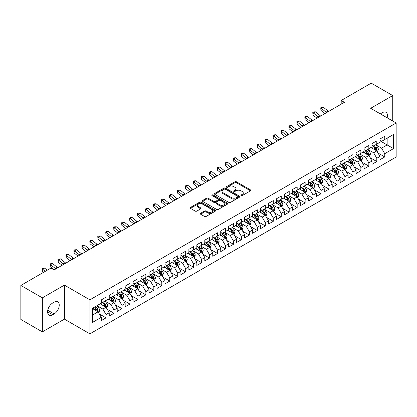 <?xml version="1.0" encoding="UTF-8"?>
<svg xmlns="http://www.w3.org/2000/svg" width="417" height="417" viewBox="0 0 417 417"><rect width="100%" height="100%" fill="white"/><g stroke="black" fill="none" stroke-linecap="round" stroke-linejoin="round"><path stroke-width="0.63" d="M241.13 195.615A0.771 0.448 0 0 0 242.225 195.615L250.528 190.824A1.105 0.636 0 0 0 250.852 190.371A1.105 0.636 0 0 0 250.528 189.917L236.46 181.796A1.105 0.636 0 0 0 234.896 181.796L226.593 186.592A0.771 0.448 0 0 0 226.368 186.91A0.771 0.448 0 0 0 226.593 187.223A0.771 0.448 0 0 0 227.687 187.223L228.761 186.602A3.539 2.043 0 0 1 233.765 186.602L234.938 187.28A3.539 2.043 0 0 1 235.975 188.724A3.539 2.043 0 0 1 234.938 190.168L233.864 190.788A0.771 0.448 0 0 0 233.635 191.106A0.771 0.448 0 0 0 233.864 191.419A0.771 0.448 0 0 0 234.959 191.419L236.032 190.798A3.539 2.043 0 0 1 241.031 190.798L242.204 191.476A3.539 2.043 0 0 1 243.241 192.92A3.539 2.043 0 0 1 242.204 194.364L241.13 194.984A0.771 0.448 0 0 0 240.906 195.302A0.771 0.448 0 0 0 241.13 195.615L241.13 194.984M200.582 213.296A1.105 0.636 0 0 0 200.259 213.749A1.105 0.636 0 0 0 200.582 214.197L204.533 216.475A1.105 0.636 0 0 0 206.097 216.475L215.318 211.153A1.105 0.636 0 0 0 215.641 210.7A1.105 0.636 0 0 0 215.318 210.251L201.249 202.125A1.105 0.636 0 0 0 199.686 202.125L190.46 207.452A1.105 0.636 0 0 0 190.136 207.901A1.105 0.636 0 0 0 190.46 208.354L195.229 211.106A1.105 0.636 0 0 0 196.793 211.106L200.739 208.828A1.105 0.636 0 0 0 201.062 208.375A1.105 0.636 0 0 0 200.739 207.927L198.377 206.561A2.955 1.71 0 0 1 197.512 205.352A2.955 1.71 0 0 1 199.336 203.777A2.955 1.71 0 0 1 202.558 204.148L211.82 209.496A2.955 1.71 0 0 1 212.686 210.7A2.955 1.71 0 0 1 210.861 212.279A2.955 1.71 0 0 1 207.64 211.909L206.097 211.018A1.105 0.636 0 0 0 204.533 211.018L200.582 213.296L200.582 214.197M42.352 297.853L42.352 331.875L64.406 319.135L64.406 285.119L42.352 297.853L20.85 285.437L50.869 268.105L54.054 269.945L344.39 102.321L341.205 100.481L341.205 104.161M64.406 285.119L89.89 299.828L396.15 123.01L396.15 157.032L89.89 333.85L89.89 299.828M392.725 121.034L392.725 95.566L370.666 108.3L396.15 123.01M392.725 95.566L371.224 83.15L341.205 100.481M228.839 202.443A1.105 0.636 0 0 0 230.403 202.443L239.629 197.116A1.105 0.636 0 0 0 239.952 196.668A1.105 0.636 0 0 0 239.629 196.214L225.555 188.093A1.105 0.636 0 0 0 223.992 188.093L214.771 193.415A1.105 0.636 0 0 0 214.447 193.869A1.105 0.636 0 0 0 214.771 194.322L228.839 202.443M212.383 195.787A0.771 0.448 0 0 1 213.17 195.896L213.17 194.974L227.473 203.23A1.105 0.636 0 0 1 227.797 203.684A1.105 0.636 0 0 1 227.473 204.137L218.247 209.459A1.105 0.636 0 0 1 216.684 209.459L202.615 201.338L202.615 200.436A1.105 0.636 0 0 0 202.292 200.885A1.105 0.636 0 0 0 202.615 201.338M202.615 200.436L206.566 198.153A1.105 0.636 0 0 1 208.125 198.153L213.832 201.447A1.105 0.636 0 0 0 215.396 201.447L218.013 199.936A1.105 0.636 0 0 0 218.336 199.488A1.105 0.636 0 0 0 218.013 199.034L212.076 195.604A0.771 0.448 0 0 1 211.846 195.292A0.771 0.448 0 0 1 212.326 194.88A0.771 0.448 0 0 1 213.17 194.974M379.986 140.805L387.153 144.939L387.153 138.136L393.523 134.456L384.761 139.518L384.761 136.25L379.986 139.007L379.986 142.275L376.801 144.115L376.801 140.847L372.021 143.604L372.021 146.873L368.837 148.713L368.837 145.444L364.057 148.202L364.057 151.47L360.872 153.31L360.872 150.042L356.097 152.804L356.097 156.067L352.912 157.907L352.912 154.639L348.132 157.402L348.132 160.665L344.948 162.505L344.948 159.237L340.168 161.999L340.168 165.262L336.983 167.102L336.983 163.834L332.208 166.597L332.208 169.86L329.023 171.7L329.023 168.432L324.244 171.194L324.244 174.457L321.059 176.297L321.059 173.029L316.279 175.792L316.279 179.055L313.094 180.895L313.094 177.626L308.319 180.389L308.319 183.652L305.135 185.492L305.135 182.224L300.355 184.986L300.355 188.249L297.17 190.089L297.17 186.821L292.39 189.584L292.39 192.847L289.205 194.687L289.205 191.419L284.43 194.181L284.43 197.444L281.24 199.284L281.24 196.016L276.466 198.779L276.466 202.042L273.281 203.882L273.281 200.613L268.501 203.376L268.501 206.639L265.316 208.479L265.316 205.211L260.536 207.974L260.536 211.237L257.352 213.077L257.352 209.808L252.577 212.571L252.577 215.834L249.392 217.674L249.392 214.406L244.612 217.168L244.612 220.431L241.427 222.271L241.427 219.003L236.648 221.766L236.648 225.029L233.463 226.869L233.463 223.601L228.688 226.363L228.688 229.626L225.503 231.466L225.503 228.198L220.723 230.961L220.723 234.224L217.538 236.064L217.538 232.795L212.759 235.558L212.759 238.821L209.574 240.661L209.574 237.393L204.799 240.156L204.799 243.419L201.614 245.259L201.614 241.99L196.834 244.753L196.834 248.016L193.65 249.856L193.65 246.588L188.87 249.35L188.87 252.613L185.685 254.453L185.685 251.185L180.91 253.948L180.91 257.211L177.72 259.051L177.72 255.783L172.946 258.545L172.946 261.808L169.761 263.648L169.761 260.38L164.981 263.143L164.981 266.406L161.796 268.246L161.796 264.977L157.016 267.74L157.016 271.003L153.831 272.843L153.831 269.575L149.057 272.337L149.057 275.601L145.872 277.441L145.872 274.172L141.092 276.935L141.092 280.198L137.907 282.038L137.907 278.77L133.127 281.532L133.127 284.795L129.942 286.635L129.942 283.367L125.168 286.13L125.168 289.393L121.983 291.233L121.983 287.965L117.203 290.727L117.203 293.99L114.018 295.83L114.018 292.562L109.238 295.325L109.238 298.588L106.054 300.428L106.054 297.159L101.279 299.922L101.279 303.185L92.517 308.241L92.517 322.404L101.279 317.342L98.094 311.827L92.517 308.611M393.523 134.456L393.523 148.619L384.761 153.675L381.576 148.16L375.806 144.824M378.037 153.055L384.761 156.938L384.761 153.675M384.761 156.938L379.986 159.701L379.986 156.432L376.801 158.272L373.616 152.758L367.841 149.422M370.072 157.652L376.801 161.535L376.801 158.272M376.801 161.535L372.021 164.298L372.021 161.03L368.837 162.87L365.652 157.355L359.876 154.019M362.107 162.249L368.837 166.133L368.837 162.87M368.837 166.133L364.057 168.895L364.057 165.627L360.872 167.467L357.687 161.952L351.917 158.616M354.142 166.847L360.872 170.73L360.872 167.467M360.872 170.73L356.097 173.493L356.097 170.225L352.912 172.065L349.727 166.55L343.952 163.214M346.183 171.444L352.912 175.328L352.912 172.065M352.912 175.328L348.132 178.09L348.132 174.822L344.948 176.662L341.763 171.147L335.987 167.811M338.218 176.042L344.948 179.925L344.948 176.662M344.948 179.925L340.168 182.688L340.168 179.419L336.983 181.259L333.798 175.745L328.028 172.409M330.254 180.639L336.983 184.523L336.983 181.259M336.983 184.523L332.208 187.285L332.208 184.017L329.023 185.857L325.839 180.342L320.063 177.006M322.294 185.237L329.023 189.12L329.023 185.857M329.023 189.12L324.244 191.883L324.244 188.614L321.059 190.454L317.874 184.94L312.098 181.603M314.329 189.834L321.059 193.717L321.059 190.454M321.059 193.717L316.279 196.48L316.279 193.212L313.094 195.052L309.909 189.537L304.139 186.201M306.365 194.431L313.094 198.315L313.094 195.052M313.094 198.315L308.319 201.077L308.319 197.809L305.135 199.649L301.944 194.134L296.174 190.798M298.405 199.029L305.135 202.912L305.135 199.649M305.135 202.912L300.355 205.675L300.355 202.407L297.17 204.247L293.985 198.732L288.21 195.396M290.441 203.626L297.17 207.51L297.17 204.247M297.17 207.51L292.39 210.272L292.39 207.004L289.205 208.844L286.02 203.329L280.245 199.993M282.476 208.224L289.205 212.107L289.205 208.844M289.205 212.107L284.43 214.87L284.43 211.601L281.24 213.441L278.056 207.927L272.285 204.591M274.516 212.821L281.24 216.704L281.24 213.441M281.24 216.704L276.466 219.467L276.466 216.199L273.281 218.039L270.096 212.524L264.321 209.188M266.552 217.419L273.281 221.302L273.281 218.039M273.281 221.302L268.501 224.065L268.501 220.796L265.316 222.636L262.131 217.121L256.356 213.785M258.587 222.016L265.316 225.899L265.316 222.636M265.316 225.899L260.536 228.662L260.536 225.394L257.352 227.234L254.167 221.719L248.396 218.383M250.622 226.613L257.352 230.497L257.352 227.234M257.352 230.497L252.577 233.259L252.577 229.991L249.392 231.831L246.207 226.316L240.432 222.98M242.663 231.211L249.392 235.094L249.392 231.831M249.392 235.094L244.612 237.857L244.612 234.589L241.427 236.429L238.243 230.914L232.467 227.578M234.698 235.808L241.427 239.692L241.427 236.429M241.427 239.692L236.648 242.454L236.648 239.186L233.463 241.026L230.278 235.511L224.508 232.175M226.733 240.406L233.463 244.289L233.463 241.026M233.463 244.289L228.688 247.052L228.688 243.783L225.503 245.623L222.318 240.109L216.543 236.773M218.774 245.003L225.503 248.886L225.503 245.623M225.503 248.886L220.723 251.649L220.723 248.381L217.538 250.221L214.354 244.706L208.578 241.37M210.809 249.601L217.538 253.484L217.538 250.221M217.538 253.484L212.759 256.247L212.759 252.978L209.574 254.818L206.389 249.303L200.619 245.967M202.844 254.198L209.574 258.081L209.574 254.818M209.574 258.081L204.799 260.844L204.799 257.576L201.614 259.416L198.424 253.901L192.654 250.565M194.885 258.795L201.614 262.679L201.614 259.416M201.614 262.679L196.834 265.441L196.834 262.173L193.65 264.013L190.465 258.498L184.689 255.162M186.92 263.393L193.65 267.276L193.65 264.013M193.65 267.276L188.87 270.039L188.87 266.771L185.685 268.611L182.5 263.096L176.725 259.76M178.956 267.99L185.685 271.874L185.685 268.611M185.685 271.874L180.91 274.636L180.91 271.368L177.72 273.208L174.535 267.693L168.765 264.357M170.996 272.588L177.72 276.471L177.72 273.208M177.72 276.471L172.946 279.234L172.946 275.965L169.761 277.805L166.576 272.291L160.8 268.955M163.031 277.185L169.761 281.068L169.761 277.805M169.761 281.068L164.981 283.831L164.981 280.563L161.796 282.403L158.611 276.888L152.836 273.552M155.067 281.783L161.796 285.666L161.796 282.403M161.796 285.666L157.016 288.428L157.016 285.16L153.831 287L150.646 281.485L144.876 278.149M147.107 286.38L153.831 290.263L153.831 287M153.831 290.263L149.057 293.026L149.057 289.758L145.872 291.598L142.687 286.083L136.912 282.747M139.142 290.977L145.872 294.861L145.872 291.598M145.872 294.861L141.092 297.623L141.092 294.355L137.907 296.195L134.722 290.68L128.947 287.344M131.178 295.575L137.907 299.458L137.907 296.195M137.907 299.458L133.127 302.221L133.127 298.953L129.942 300.793L126.758 295.278L120.987 291.942M123.213 300.172L129.942 304.056L129.942 300.793M129.942 304.056L125.168 306.818L125.168 303.55L121.983 305.39L118.798 299.875L113.023 296.539M115.254 304.77L121.983 308.653L121.983 305.39M121.983 308.653L117.203 311.416L117.203 308.147L114.018 309.987L110.833 304.473L105.058 301.137M107.289 309.367L114.018 313.25L114.018 309.987M114.018 313.25L109.238 316.013L109.238 312.745L106.054 314.585L102.869 309.07L97.098 305.734M99.324 313.965L106.054 317.848L106.054 314.585M106.054 317.848L101.279 320.61L101.279 317.342M101.279 301.345L102.869 302.262L106.054 300.428M92.517 315.043L98.094 311.827M109.238 296.748L110.833 297.665L114.018 295.83M102.869 309.07L106.054 307.23L100.163 303.826M109.238 312.745L106.054 307.23M117.203 292.15L118.798 293.068L121.983 291.233M110.833 304.473L114.018 302.633L108.123 299.229M117.203 308.147L114.018 302.633M125.168 287.553L126.758 288.47L129.942 286.635M118.798 299.875L121.983 298.035L116.088 294.631M125.168 303.55L121.983 298.035M133.127 282.955L134.722 283.873L137.907 282.038M126.758 295.278L129.942 293.438L124.052 290.034M133.127 298.953L129.942 293.438M141.092 278.358L142.687 279.275L145.872 277.441M134.722 290.68L137.907 288.84L132.017 285.437M141.092 294.355L137.907 288.84M149.057 273.761L150.646 274.678L153.831 272.843M142.687 286.083L145.872 284.243L139.976 280.839M149.057 289.758L145.872 284.243M157.016 269.163L158.611 270.08L161.796 268.246M150.646 281.485L153.831 279.645L147.941 276.242M157.016 285.16L153.831 279.645M164.981 264.566L166.576 265.483L169.761 263.648M158.611 276.888L161.796 275.048L155.906 271.644M164.981 280.563L161.796 275.048M172.946 259.968L174.535 260.886L177.72 259.051M166.576 272.291L169.761 270.451L163.865 267.047M172.946 275.965L169.761 270.451M180.91 255.371L182.5 256.288L185.685 254.453M174.535 267.693L177.72 265.853L171.83 262.449M180.91 271.368L177.72 265.853M188.87 250.773L190.465 251.691L193.65 249.856M182.5 263.096L185.685 261.256L179.795 257.852M188.87 266.771L185.685 261.256M196.834 246.176L198.424 247.093L201.614 245.259M190.465 258.498L193.65 256.658L187.754 253.255M196.834 262.173L193.65 256.658M204.799 241.579L206.389 242.496L209.574 240.661M198.424 253.901L201.614 252.061L195.719 248.657M204.799 257.576L201.614 252.061M212.759 236.981L214.354 237.898L217.538 236.064M206.389 249.303L209.574 247.463L203.684 244.06M212.759 252.978L209.574 247.463M220.723 232.384L222.318 233.301L225.503 231.466M214.354 244.706L217.538 242.866L211.643 239.462M220.723 248.381L217.538 242.866M228.688 227.786L230.278 228.704L233.463 226.869M222.318 240.109L225.503 238.269L219.608 234.865M228.688 243.783L225.503 238.269M236.648 223.189L238.243 224.106L241.427 222.271M230.278 235.511L233.463 233.671L227.573 230.267M236.648 239.186L233.463 233.671M244.612 218.591L246.207 219.509L249.392 217.674M238.243 230.914L241.427 229.074L235.532 225.67M244.612 234.589L241.427 229.074M252.577 213.994L254.167 214.911L257.352 213.077M246.207 226.316L249.392 224.476L243.497 221.073M252.577 229.991L249.392 224.476M260.536 209.397L262.131 210.314L265.316 208.479M254.167 221.719L257.352 219.879L251.461 216.475M260.536 225.394L257.352 219.879M268.501 204.799L270.096 205.717L273.281 203.882M262.131 217.121L265.316 215.281L259.426 211.878M268.501 220.796L265.316 215.281M276.466 200.202L278.056 201.119L281.24 199.284M270.096 212.524L273.281 210.684L267.386 207.28M276.466 216.199L273.281 210.684M284.43 195.604L286.02 196.522L289.205 194.687M278.056 207.927L281.24 206.087L275.35 202.683M284.43 211.601L281.24 206.087M292.39 191.007L293.985 191.924L297.17 190.089M286.02 203.329L289.205 201.489L283.315 198.085M292.39 207.004L289.205 201.489M300.355 186.409L301.944 187.327L305.135 185.492M293.985 198.732L297.17 196.892L291.274 193.488M300.355 202.407L297.17 196.892M308.319 181.812L309.909 182.729L313.094 180.895M301.944 194.134L305.135 192.294L299.239 188.891M308.319 197.809L305.135 192.294M316.279 177.215L317.874 178.132L321.059 176.297M309.909 189.537L313.094 187.697L307.204 184.293M316.279 193.212L313.094 187.697M324.244 172.617L325.839 173.535L329.023 171.7M317.874 184.94L321.059 183.099L315.163 179.696M324.244 188.614L321.059 183.099M332.208 168.02L333.798 168.937L336.983 167.102M325.839 180.342L329.023 178.502L323.128 175.098M332.208 184.017L329.023 178.502M340.168 163.422L341.763 164.34L344.948 162.505M333.798 175.745L336.983 173.905L331.093 170.501M340.168 179.419L336.983 173.905M348.132 158.825L349.727 159.742L352.912 157.907M341.763 171.147L344.948 169.307L339.052 165.903M348.132 174.822L344.948 169.307M356.097 154.227L357.687 155.145L360.872 153.31M349.727 166.55L352.912 164.71L347.017 161.306M356.097 170.225L352.912 164.71M364.057 149.63L365.652 150.547L368.837 148.713M357.687 161.952L360.872 160.112L354.982 156.709M364.057 165.627L360.872 160.112M372.021 145.033L373.616 145.95L376.801 144.115M365.652 157.355L368.837 155.515L362.946 152.111M372.021 161.03L368.837 155.515M379.986 140.435L381.576 141.353L384.761 139.518M373.616 152.758L376.801 150.918L370.906 147.514M379.986 156.432L376.801 150.918M20.85 285.437L20.85 319.458L42.352 331.875M64.406 319.135L89.89 333.85M381.576 148.16L387.153 144.939L393.523 148.619M387.158 117.818A7.209 4.16 120 0 0 385.975 112.309A7.209 4.16 120 0 0 382.373 112.668L380.94 113.492A7.209 4.16 120 0 0 380.34 113.883M52.704 303.003A7.209 4.16 120 0 0 47.991 309.351A7.209 4.16 120 0 0 49.097 315.127A7.209 4.16 120 0 0 52.704 314.772L54.137 313.944A7.209 4.16 120 0 0 58.844 307.59A7.209 4.16 120 0 0 57.739 301.814A7.209 4.16 120 0 0 54.137 302.174L52.704 303.003M241.443 195.724L242.204 195.286A3.539 2.043 0 0 0 243.241 193.842L243.241 192.92M235.975 188.724L235.975 189.641A3.539 2.043 0 0 1 234.938 191.09L234.172 191.528M250.518 190.83L236.46 182.719A1.105 0.636 0 0 0 234.896 182.719L226.9 187.332M239.613 197.126L225.555 189.01A1.105 0.636 0 0 0 223.992 189.01L214.786 194.327L214.771 193.415M237.674 196.98A0.771 0.448 0 0 0 237.898 196.668A0.771 0.448 0 0 0 237.674 196.35L225.321 189.219A0.771 0.448 0 0 0 224.226 189.219L223.095 189.876A3.539 2.043 0 0 0 222.058 191.32A3.539 2.043 0 0 0 223.095 192.763L231.539 197.637A3.539 2.043 0 0 0 236.538 197.637L237.674 196.98L237.674 197.903A0.771 0.448 0 0 0 237.898 197.585L237.898 196.668M222.058 191.32L222.058 192.237A3.539 2.043 0 0 0 223.095 193.681L223.095 192.763M237.674 197.903L236.538 198.555A3.539 2.043 0 0 1 231.539 198.555L223.095 193.681M202.631 201.343L206.566 199.076L206.566 198.153M218.336 199.488L218.336 200.405A1.105 0.636 0 0 1 218.013 200.858L215.396 202.37A1.105 0.636 0 0 1 213.832 202.37L208.125 199.076A1.105 0.636 0 0 0 206.566 199.076M213.17 195.896L227.458 204.142M219.754 204.867A2.955 1.71 0 0 0 222.975 205.237A2.955 1.71 0 0 0 224.799 203.663A2.955 1.71 0 0 0 223.934 202.453L220.671 200.572A1.105 0.636 0 0 0 219.107 200.572L216.491 202.083A1.105 0.636 0 0 0 216.168 202.532A1.105 0.636 0 0 0 216.491 202.985L219.754 204.867L219.754 205.79A2.955 1.71 0 0 0 222.975 206.16A2.955 1.71 0 0 0 224.799 204.58L224.799 203.663M216.168 202.532L216.168 203.454A1.105 0.636 0 0 0 216.491 203.903L216.491 202.985M219.754 205.79L216.491 203.903M212.686 210.7L212.686 211.622A2.955 1.71 0 0 1 210.861 213.196A2.955 1.71 0 0 1 207.64 212.826L206.097 211.935A1.105 0.636 0 0 0 204.533 211.935L200.598 214.208M197.512 205.352L197.512 206.274A2.955 1.71 0 0 0 198.377 207.478L198.377 206.561M200.739 207.927L200.739 208.828L198.377 207.478M215.302 211.158L201.249 203.048A1.105 0.636 0 0 0 199.686 203.048L190.475 208.364M377.39 151.939L378.375 149.531A2.987 1.725 -120 0 0 377.421 146.987L375.733 144.73M373.038 148.744L371.75 147.029M376.238 150.594L376.765 149.656A2.987 1.725 -120 0 0 375.91 147.863L374.221 145.601M373.251 145.742L375.342 148.53A1.522 0.876 60 0 1 375.618 148.994L376.765 149.656M372.73 145.439L374.956 148.41A2.987 1.725 60 0 1 375.811 150.209L375.868 150.381M326.636 112.574A5.63 3.253 60 0 1 326.058 112.157L321.283 108.331L320.902 110.369L324.9 113.575M328.627 111.422A5.63 3.253 60 0 1 328.049 111.011L323.274 107.185L321.283 108.331L320.751 107.784L321.543 107.325L323.274 107.185M320.902 110.369L320.751 107.784M369.426 156.537L370.411 154.128A2.987 1.725 -120 0 0 369.462 151.585L367.768 149.328M365.073 153.341L363.786 151.626M368.274 155.192L368.8 154.254A2.987 1.725 -120 0 0 367.945 152.46L366.256 150.198M365.292 150.339L367.382 153.128A1.522 0.876 60 0 1 367.658 153.592L368.8 154.254M364.766 150.037L366.991 153.008A2.987 1.725 60 0 1 367.846 154.806L367.909 154.978M361.461 161.134L362.451 158.726A2.987 1.725 -120 0 0 361.497 156.182L359.808 153.925M357.108 157.939L355.826 156.224M360.309 159.789L360.841 158.851A2.987 1.725 -120 0 0 359.986 157.058L358.292 154.796M357.327 154.936L359.418 157.725A1.522 0.876 60 0 1 359.694 158.189L360.841 158.851M356.801 154.634L359.027 157.605A2.987 1.725 60 0 1 359.881 159.403L359.944 159.575M318.671 117.172A5.63 3.253 60 0 1 318.093 116.755L313.318 112.929L312.943 114.967L316.936 118.173M320.663 116.02A5.63 3.253 60 0 1 320.084 115.608L315.309 111.782L313.318 112.929L312.786 112.381L313.584 111.923L315.309 111.782M312.943 114.967L312.786 112.381M310.712 121.769A5.63 3.253 60 0 1 310.133 121.352L305.359 117.526L304.978 119.564L308.976 122.77M312.703 120.617A5.63 3.253 60 0 1 312.124 120.205L307.345 116.379L305.359 117.526L304.822 116.979L305.619 116.52L307.345 116.379M304.978 119.564L304.822 116.979M353.501 165.731L354.486 163.323A2.987 1.725 -120 0 0 353.533 160.78L351.844 158.523M349.149 162.536L347.861 160.821M352.349 164.387L352.876 163.448A2.987 1.725 -120 0 0 352.021 161.655L350.332 159.393M349.363 159.534L351.453 162.322A1.522 0.876 60 0 1 351.729 162.786L352.876 163.448M348.841 159.231L351.067 162.203A2.987 1.725 60 0 1 351.922 164.001L351.979 164.173M345.537 170.329L346.522 167.921A2.987 1.725 -120 0 0 345.573 165.377L343.879 163.12M341.184 167.134L339.897 165.419M344.385 168.984L344.911 168.046A2.987 1.725 -120 0 0 344.056 166.253L342.367 163.99M341.403 164.131L343.488 166.92A1.522 0.876 60 0 1 343.764 167.384L344.911 168.046M340.877 163.829L343.102 166.8A2.987 1.725 60 0 1 343.957 168.598L344.02 168.77M302.747 126.367A5.63 3.253 60 0 1 302.169 125.95L297.394 122.124L297.013 124.162L301.011 127.367M304.738 125.215A5.63 3.253 60 0 1 304.16 124.803L299.385 120.977L297.394 122.124L296.862 121.576L297.655 121.118L299.385 120.977M297.013 124.162L296.862 121.576M294.783 130.964A5.63 3.253 60 0 1 294.204 130.547L289.429 126.721L289.054 128.759L293.047 131.965M296.774 129.812A5.63 3.253 60 0 1 296.195 129.4L291.42 125.574L289.429 126.721L288.898 126.174L289.695 125.715L291.42 125.574M289.054 128.759L288.898 126.174M337.572 174.926L338.562 172.518A2.987 1.725 -120 0 0 337.608 169.974L335.914 167.717M333.219 171.731L331.937 170.016M336.42 173.581L336.952 172.643A2.987 1.725 -120 0 0 336.097 170.85L334.403 168.588M333.438 168.729L335.529 171.517A1.522 0.876 60 0 1 335.805 171.981L336.952 172.643M332.912 168.426L335.138 171.397A2.987 1.725 60 0 1 335.993 173.196L336.055 173.368M286.823 135.561A5.63 3.253 60 0 1 286.244 135.144L281.465 131.319L281.089 133.357L285.087 136.562M288.809 134.41A5.63 3.253 60 0 1 288.236 133.998L283.456 130.172L281.465 131.319L280.933 130.771L281.73 130.312L283.456 130.172M281.089 133.357L280.933 130.771M329.612 179.524L330.598 177.116A2.987 1.725 -120 0 0 329.644 174.572L327.955 172.315M325.26 176.328L323.973 174.614M328.46 178.179L328.987 177.241A2.987 1.725 -120 0 0 328.132 175.448L326.438 173.185M325.474 173.326L327.564 176.115A1.522 0.876 60 0 1 327.84 176.579L328.987 177.241M324.952 173.024L327.178 175.995A2.987 1.725 60 0 1 328.033 177.793L328.09 177.965M278.858 140.159A5.63 3.253 60 0 1 278.28 139.742L273.505 135.916L273.125 137.954L277.123 141.16M280.849 139.007A5.63 3.253 60 0 1 280.271 138.595L275.496 134.769L273.505 135.916L272.973 135.369L273.766 134.91L275.496 134.769M273.125 137.954L272.973 135.369M321.648 184.121L322.633 181.713A2.987 1.725 -120 0 0 321.684 179.169L319.99 176.912M317.295 180.926L316.008 179.211M320.496 182.776L321.022 181.838A2.987 1.725 -120 0 0 320.167 180.045L318.479 177.783M317.514 177.923L319.599 180.712A1.522 0.876 60 0 1 319.875 181.176L321.022 181.838M316.988 177.621L319.214 180.592A2.987 1.725 60 0 1 320.068 182.391L320.126 182.563M313.683 188.719L314.673 186.31A2.987 1.725 -120 0 0 313.72 183.767L312.025 181.51M309.331 185.523L308.048 183.808M312.531 187.374L313.063 186.435A2.987 1.725 -120 0 0 312.208 184.642L310.514 182.38M309.55 182.521L311.64 185.31A1.522 0.876 60 0 1 311.916 185.773L313.063 186.435M309.023 182.219L311.249 185.19A2.987 1.725 60 0 1 312.104 186.988L312.166 187.16M305.724 193.316L306.709 190.908A2.987 1.725 -120 0 0 305.755 188.364L304.066 186.107M301.371 190.121L300.084 188.406M304.572 191.971L305.098 191.033A2.987 1.725 -120 0 0 304.243 189.24L302.549 186.978M301.585 187.118L303.675 189.907A1.522 0.876 60 0 1 303.951 190.371L305.098 191.033M301.058 186.816L303.289 189.787A2.987 1.725 60 0 1 304.144 191.585L304.202 191.757M297.759 197.913L298.744 195.505A2.987 1.725 -120 0 0 297.795 192.962L296.101 190.705M293.406 194.718L292.119 193.003M296.607 196.569L297.133 195.63A2.987 1.725 -120 0 0 296.279 193.837L294.59 191.575M293.625 191.716L295.71 194.504A1.522 0.876 60 0 1 295.987 194.968L297.133 195.63M293.099 191.413L295.325 194.385A2.987 1.725 60 0 1 296.179 196.183L296.237 196.355M289.794 202.511L290.785 200.103A2.987 1.725 -120 0 0 289.831 197.559L288.137 195.302M285.442 199.316L284.154 197.601M288.642 201.166L289.169 200.228A2.987 1.725 -120 0 0 288.319 198.435L286.625 196.172M285.661 196.313L287.751 199.102A1.522 0.876 60 0 1 288.027 199.566L289.169 200.228M285.134 196.011L287.36 198.982A2.987 1.725 60 0 1 288.215 200.78L288.277 200.952M281.829 207.108L282.82 204.7A2.987 1.725 -120 0 0 281.866 202.156L280.177 199.899M277.477 203.913L276.195 202.198M280.683 205.763L281.209 204.825A2.987 1.725 -120 0 0 280.354 203.032L278.66 200.77M277.696 200.911L279.786 203.699A1.522 0.876 60 0 1 280.062 204.163L281.209 204.825M277.169 200.608L279.4 203.579A2.987 1.725 60 0 1 280.25 205.378L280.313 205.55M273.87 211.706L274.855 209.298A2.987 1.725 -120 0 0 273.901 206.754L272.212 204.497M269.518 208.51L268.23 206.796M272.718 210.361L273.244 209.423A2.987 1.725 -120 0 0 272.39 207.63L270.701 205.367M269.731 205.508L271.821 208.297A1.522 0.876 60 0 1 272.098 208.761L273.244 209.423M269.21 205.206L271.436 208.177A2.987 1.725 60 0 1 272.291 209.975L272.348 210.147M265.905 216.303L266.89 213.895A2.987 1.725 -120 0 0 265.942 211.351L264.248 209.094M261.553 213.108L260.265 211.393M264.753 214.958L265.28 214.02A2.987 1.725 -120 0 0 264.43 212.227L262.736 209.965M261.772 210.105L263.862 212.894A1.522 0.876 60 0 1 264.138 213.358L265.28 214.02M261.245 209.803L263.471 212.774A2.987 1.725 60 0 1 264.326 214.573L264.388 214.745M257.941 220.901L258.931 218.492A2.987 1.725 -120 0 0 257.977 215.949L256.288 213.692M253.588 217.705L252.306 215.99M256.789 219.556L257.32 218.617A2.987 1.725 -120 0 0 256.465 216.824L254.771 214.562M253.807 214.703L255.897 217.492A1.522 0.876 60 0 1 256.174 217.955L257.32 218.617M253.281 214.401L255.512 217.372A2.987 1.725 60 0 1 256.361 219.17L256.424 219.342M270.894 144.756A5.63 3.253 60 0 1 270.315 144.339L265.54 140.513L265.16 142.551L269.158 145.757M272.885 143.604A5.63 3.253 60 0 1 272.306 143.193L267.532 139.367L265.54 140.513L265.009 139.966L265.806 139.507L267.532 139.367M265.16 142.551L265.009 139.966M262.934 149.354A5.63 3.253 60 0 1 262.356 148.937L257.576 145.111L257.2 147.149L261.198 150.355M264.92 148.202A5.63 3.253 60 0 1 264.347 147.79L259.567 143.964L257.576 145.111L257.044 144.563L257.842 144.105L259.567 143.964M257.2 147.149L257.044 144.563M254.969 153.951A5.63 3.253 60 0 1 254.391 153.534L249.616 149.708L249.236 151.746L253.234 154.952M256.961 152.799A5.63 3.253 60 0 1 256.382 152.387L251.607 148.561L249.616 149.708L249.085 149.161L249.877 148.702L251.607 148.561M249.236 151.746L249.085 149.161M247.005 158.549A5.63 3.253 60 0 1 246.426 158.132L241.651 154.306L241.271 156.344L245.269 159.549M248.996 157.397A5.63 3.253 60 0 1 248.417 156.985L243.643 153.159L241.651 154.306L241.12 153.758L241.917 153.3L243.643 153.159M241.271 156.344L241.12 153.758M239.04 163.146A5.63 3.253 60 0 1 238.467 162.729L233.687 158.903L233.311 160.941L237.309 164.147M241.031 161.994A5.63 3.253 60 0 1 240.458 161.582L235.678 157.756L233.687 158.903L233.155 158.356L233.953 157.897L235.678 157.756M233.311 160.941L233.155 158.356M231.081 167.743A5.63 3.253 60 0 1 230.502 167.326L225.727 163.5L225.347 165.544L229.345 168.744M233.072 166.591A5.63 3.253 60 0 1 232.493 166.18L227.718 162.354L225.727 163.5L225.19 162.953L225.988 162.494L227.718 162.354M225.347 165.544L225.19 162.953M223.116 172.341A5.63 3.253 60 0 1 222.537 171.924L217.763 168.098L217.382 170.141L221.38 173.342M225.107 171.189A5.63 3.253 60 0 1 224.528 170.777L219.754 166.951L217.763 168.098L217.231 167.551L218.028 167.092L219.754 166.951M217.382 170.141L217.231 167.551M215.151 176.938A5.63 3.253 60 0 1 214.578 176.521L209.798 172.695L209.423 174.739L213.421 177.939M217.142 175.786A5.63 3.253 60 0 1 216.564 175.375L211.789 171.549L209.798 172.695L209.266 172.148L210.064 171.689L211.789 171.549M209.423 174.739L209.266 172.148M207.192 181.536A5.63 3.253 60 0 1 206.613 181.119L201.838 177.293L201.458 179.336L205.456 182.537M209.183 180.384A5.63 3.253 60 0 1 208.604 179.972L203.824 176.146L201.838 177.293L201.302 176.745L202.099 176.287L203.824 176.146M201.458 179.336L201.302 176.745M249.981 225.498L250.966 223.09A2.987 1.725 -120 0 0 250.012 220.546L248.323 218.289M245.629 222.303L244.341 220.588M248.829 224.153L249.356 223.215A2.987 1.725 -120 0 0 248.501 221.422L246.812 219.16M245.842 219.3L247.933 222.089A1.522 0.876 60 0 1 248.209 222.553L249.356 223.215M245.321 218.998L247.547 221.969A2.987 1.725 60 0 1 248.402 223.767L248.459 223.939M199.227 186.133A5.63 3.253 60 0 1 198.648 185.716L193.874 181.89L193.493 183.933L197.491 187.134M201.218 184.981A5.63 3.253 60 0 1 200.64 184.569L195.865 180.743L193.874 181.89L193.342 181.343L194.134 180.884L195.865 180.743M193.493 183.933L193.342 181.343M242.016 230.095L243.002 227.687A2.987 1.725 -120 0 0 242.053 225.144L240.359 222.887M237.664 226.9L236.376 225.185M240.864 228.751L241.391 227.812A2.987 1.725 -120 0 0 240.536 226.019L238.847 223.757M237.883 223.898L239.973 226.686A1.522 0.876 60 0 1 240.249 227.15L241.391 227.812M237.356 223.595L239.582 226.567A2.987 1.725 60 0 1 240.437 228.365L240.5 228.537M191.262 190.731A5.63 3.253 60 0 1 190.684 190.314L185.909 186.488L185.534 188.531L189.526 191.731M193.253 189.579A5.63 3.253 60 0 1 192.675 189.167L187.9 185.341L185.909 186.488L185.377 185.94L186.175 185.482L187.9 185.341M185.534 188.531L185.377 185.94M234.052 234.693L235.042 232.285A2.987 1.725 -120 0 0 234.088 229.741L232.394 227.484M229.699 231.498L228.417 229.783M232.9 233.348L233.431 232.41A2.987 1.725 -120 0 0 232.577 230.617L230.882 228.354M229.918 228.495L232.008 231.284A1.522 0.876 60 0 1 232.285 231.748L233.431 232.41M229.392 228.193L231.617 231.164A2.987 1.725 60 0 1 232.472 232.962L232.535 233.134M183.303 195.328A5.63 3.253 60 0 1 182.724 194.911L177.95 191.085L177.569 193.128L181.567 196.329M185.294 194.176A5.63 3.253 60 0 1 184.715 193.764L179.935 189.938L177.95 191.085L177.413 190.538L178.21 190.079L179.935 189.938M177.569 193.128L177.413 190.538M226.092 239.29L227.077 236.882A2.987 1.725 -120 0 0 226.123 234.338L224.435 232.081M221.74 236.095L220.452 234.38M224.94 237.945L225.467 237.007A2.987 1.725 -120 0 0 224.612 235.214L222.923 232.952M221.953 233.093L224.044 235.881A1.522 0.876 60 0 1 224.32 236.345L225.467 237.007M221.432 232.79L223.658 235.761A2.987 1.725 60 0 1 224.513 237.56L224.57 237.732M175.338 199.925A5.63 3.253 60 0 1 174.759 199.508L169.985 195.682L169.604 197.726L173.602 200.926M177.329 198.773A5.63 3.253 60 0 1 176.751 198.362L171.976 194.536L169.985 195.682L169.453 195.135L170.245 194.676L171.976 194.536M169.604 197.726L169.453 195.135M218.127 243.888L219.113 241.479A2.987 1.725 -120 0 0 218.164 238.936L216.47 236.679M213.775 240.692L212.488 238.977M216.976 242.543L217.502 241.605A2.987 1.725 -120 0 0 216.647 239.811L214.958 237.549M213.994 237.69L216.079 240.479A1.522 0.876 60 0 1 216.355 240.943L217.502 241.605M213.468 237.388L215.693 240.359A2.987 1.725 60 0 1 216.548 242.157L216.611 242.329M167.373 204.523A5.63 3.253 60 0 1 166.795 204.106L162.02 200.28L161.645 202.323L165.638 205.524M169.365 203.371A5.63 3.253 60 0 1 168.786 202.959L164.011 199.133L162.02 200.28L161.488 199.733L162.286 199.274L164.011 199.133M161.645 202.323L161.488 199.733M210.163 248.485L211.153 246.077A2.987 1.725 -120 0 0 210.199 243.533L208.505 241.276M205.81 245.29L204.528 243.575M209.011 247.14L209.542 246.202A2.987 1.725 -120 0 0 208.688 244.409L206.994 242.147M206.029 242.287L208.119 245.076A1.522 0.876 60 0 1 208.396 245.54L209.542 246.202M205.503 241.985L207.729 244.956A2.987 1.725 60 0 1 208.583 246.755L208.646 246.927M159.414 209.12A5.63 3.253 60 0 1 158.835 208.703L154.055 204.877L153.68 206.921L157.678 210.121M161.4 207.968A5.63 3.253 60 0 1 160.826 207.557L156.047 203.731L154.055 204.877L153.524 204.33L154.321 203.871L156.047 203.731M153.68 206.921L153.524 204.33M202.203 253.083L203.188 250.674A2.987 1.725 -120 0 0 202.235 248.131L200.546 245.874M197.851 249.887L196.563 248.172M201.051 251.738L201.578 250.799A2.987 1.725 -120 0 0 200.723 249.006L199.029 246.744M198.065 246.885L200.155 249.679A1.522 0.876 60 0 1 200.431 250.137L201.578 250.799M197.543 246.583L199.769 249.554A2.987 1.725 60 0 1 200.624 251.352L200.681 251.524M151.449 213.718A5.63 3.253 60 0 1 150.871 213.301L146.096 209.475L145.715 211.518L149.713 214.719M153.44 212.566A5.63 3.253 60 0 1 152.862 212.154L148.087 208.328L146.096 209.475L145.564 208.927L146.357 208.469L148.087 208.328M145.715 211.518L145.564 208.927M194.239 257.68L195.224 255.272A2.987 1.725 -120 0 0 194.275 252.728L192.581 250.471M189.886 254.485L188.599 252.77M193.087 256.335L193.613 255.397A2.987 1.725 -120 0 0 192.758 253.604L191.069 251.342M190.105 251.482L192.19 254.276A1.522 0.876 60 0 1 192.466 254.735L193.613 255.397M189.579 251.18L191.804 254.151A2.987 1.725 60 0 1 192.659 255.949L192.717 256.121M143.484 218.315A5.63 3.253 60 0 1 142.906 217.898L138.131 214.077L137.751 216.115L141.749 219.316M145.476 217.163A5.63 3.253 60 0 1 144.897 216.751L140.122 212.925L138.131 214.077L137.6 213.525L138.397 213.066L140.122 212.925M137.751 216.115L137.6 213.525M186.274 262.277L187.264 259.869A2.987 1.725 -120 0 0 186.31 257.325L184.616 255.068M181.921 259.082L180.639 257.367M185.122 260.933L185.654 259.994A2.987 1.725 -120 0 0 184.799 258.201L183.105 255.939M182.14 256.08L184.231 258.874A1.522 0.876 60 0 1 184.507 259.332L185.654 259.994M181.614 255.777L183.84 258.754A2.987 1.725 60 0 1 184.695 260.547L184.757 260.719M135.52 222.913A5.63 3.253 60 0 1 134.946 222.496L130.167 218.675L129.791 220.713L133.789 223.913M137.511 221.761A5.63 3.253 60 0 1 136.938 221.349L132.158 217.523L130.167 218.675L129.635 218.122L130.432 217.664L132.158 217.523M129.791 220.713L129.635 218.122M178.314 266.875L179.3 264.467A2.987 1.725 -120 0 0 178.346 261.923L176.657 259.666M173.962 263.68L172.674 261.965M177.162 265.53L177.689 264.592A2.987 1.725 -120 0 0 176.834 262.799L175.14 260.536M174.176 260.677L176.266 263.471A1.522 0.876 60 0 1 176.542 263.93L177.689 264.592M173.649 260.375L175.88 263.351A2.987 1.725 60 0 1 176.73 265.144L176.792 265.316M127.56 227.51A5.63 3.253 60 0 1 126.982 227.093L122.207 223.272L121.827 225.31L125.825 228.511M129.551 226.358A5.63 3.253 60 0 1 128.973 225.946L124.198 222.12L122.207 223.272L121.67 222.72L122.468 222.261L124.198 222.12M121.827 225.31L121.67 222.72M170.35 271.472L171.335 269.064A2.987 1.725 -120 0 0 170.386 266.52L168.692 264.263M165.997 268.277L164.71 266.562M169.198 270.127L169.724 269.189A2.987 1.725 -120 0 0 168.869 267.396L167.181 265.134M166.211 265.275L168.301 268.068A1.522 0.876 60 0 1 168.577 268.527L169.724 269.189M165.69 264.972L167.915 267.949A2.987 1.725 60 0 1 168.77 269.742L168.828 269.914M119.596 232.107A5.63 3.253 60 0 1 119.017 231.69L114.242 227.87L113.862 229.908L117.86 233.108M121.587 230.955A5.63 3.253 60 0 1 121.008 230.544L116.234 226.718L114.242 227.87L113.711 227.322L114.508 226.858L116.234 226.718M113.862 229.908L113.711 227.322M162.385 276.07L163.375 273.661A2.987 1.725 -120 0 0 162.422 271.118L160.727 268.861M158.033 272.874L156.745 271.159M161.233 274.725L161.76 273.787A2.987 1.725 -120 0 0 160.91 271.993L159.216 269.731M158.252 269.872L160.342 272.666A1.522 0.876 60 0 1 160.618 273.125L161.76 273.787M157.725 269.57L159.951 272.546A2.987 1.725 60 0 1 160.806 274.339L160.868 274.511M111.631 236.705A5.63 3.253 60 0 1 111.058 236.288L106.278 232.467L105.902 234.505L109.9 237.706M113.622 235.553A5.63 3.253 60 0 1 113.043 235.141L108.269 231.315L106.278 232.467L105.746 231.92L106.543 231.456L108.269 231.315M105.902 234.505L105.746 231.92M154.42 280.667L155.411 278.259A2.987 1.725 -120 0 0 154.457 275.715L152.768 273.458M150.068 277.472L148.786 275.757M153.274 279.322L153.8 278.384A2.987 1.725 -120 0 0 152.945 276.591L151.251 274.329M150.287 274.469L152.377 277.263A1.522 0.876 60 0 1 152.653 277.722L153.8 278.384M149.76 274.167L151.991 277.143A2.987 1.725 60 0 1 152.841 278.937L152.903 279.109M103.671 241.302A5.63 3.253 60 0 1 103.093 240.885L98.318 237.065L97.938 239.103L101.936 242.303M105.663 240.15A5.63 3.253 60 0 1 105.084 239.739L100.309 235.913L98.318 237.065L97.781 236.517L98.579 236.053L100.309 235.913M97.938 239.103L97.781 236.517M146.461 285.264L147.446 282.856A2.987 1.725 -120 0 0 146.492 280.313L144.803 278.056M142.108 282.069L140.821 280.354M145.309 283.92L145.835 282.981A2.987 1.725 -120 0 0 144.98 281.188L143.292 278.926M142.322 279.067L144.412 281.861A1.522 0.876 60 0 1 144.689 282.319L145.835 282.981M141.801 278.764L144.027 281.741A2.987 1.725 60 0 1 144.881 283.534L144.939 283.706M95.707 245.9A5.63 3.253 60 0 1 95.128 245.483L90.353 241.662L89.973 243.7L93.971 246.9M97.698 244.748A5.63 3.253 60 0 1 97.119 244.336L92.345 240.51L90.353 241.662L89.822 241.115L90.619 240.651L92.345 240.51M89.973 243.7L89.822 241.115M138.496 289.862L139.481 287.454A2.987 1.725 -120 0 0 138.533 284.91L136.839 282.653M134.144 286.667L132.856 284.952M137.344 288.517L137.871 287.579A2.987 1.725 -120 0 0 137.016 285.786L135.327 283.524M134.363 283.664L136.453 286.458A1.522 0.876 60 0 1 136.729 286.917L137.871 287.579M133.836 283.362L136.062 286.338A2.987 1.725 60 0 1 136.917 288.131L136.979 288.303M87.742 250.497A5.63 3.253 60 0 1 87.163 250.08L82.389 246.259L82.013 248.297L86.006 251.498M89.733 249.345A5.63 3.253 60 0 1 89.155 248.933L84.38 245.107L82.389 246.259L81.857 245.712L82.655 245.248L84.38 245.107M82.013 248.297L81.857 245.712M130.531 294.459L131.522 292.051A2.987 1.725 -120 0 0 130.568 289.507L128.879 287.25M126.179 291.264L124.897 289.549M129.379 293.115L129.911 292.176A2.987 1.725 -120 0 0 129.056 290.383L127.362 288.121M126.398 288.262L128.488 291.056A1.522 0.876 60 0 1 128.764 291.514L129.911 292.176M125.871 287.959L128.097 290.936A2.987 1.725 60 0 1 128.952 292.729L129.015 292.901M79.783 255.095A5.63 3.253 60 0 1 79.204 254.678L74.429 250.857L74.049 252.895L78.047 256.095M81.774 253.943A5.63 3.253 60 0 1 81.195 253.531L76.415 249.705L74.429 250.857L73.892 250.309L74.69 249.846L76.415 249.705M74.049 252.895L73.892 250.309M122.572 299.057L123.557 296.649A2.987 1.725 -120 0 0 122.603 294.105L120.914 291.848M118.22 295.862L116.932 294.147M121.42 297.712L121.946 296.774A2.987 1.725 -120 0 0 121.092 294.981L119.403 292.718M118.433 292.859L120.523 295.653A1.522 0.876 60 0 1 120.8 296.112L121.946 296.774M117.912 292.557L120.138 295.533A2.987 1.725 60 0 1 120.993 297.326L121.05 297.498M71.818 259.692A5.63 3.253 60 0 1 71.239 259.275L66.465 255.454L66.084 257.492L70.082 260.693M73.809 258.54A5.63 3.253 60 0 1 73.23 258.128L68.456 254.302L66.465 255.454L65.933 254.907L66.725 254.443L68.456 254.302M66.084 257.492L65.933 254.907M114.607 303.654L115.592 301.246A2.987 1.725 -120 0 0 114.644 298.702L112.95 296.445M110.255 300.459L108.967 298.744M113.455 302.309L113.982 301.371A2.987 1.725 -120 0 0 113.127 299.578L111.438 297.316M110.474 297.457L112.559 300.25A1.522 0.876 60 0 1 112.835 300.709L113.982 301.371M109.947 297.154L112.173 300.131A2.987 1.725 60 0 1 113.028 301.924L113.09 302.096M63.853 264.289A5.63 3.253 60 0 1 63.275 263.872L58.5 260.052L58.125 262.09L62.117 265.29M65.844 263.137A5.63 3.253 60 0 1 65.266 262.726L60.491 258.9L58.5 260.052L57.968 259.504L58.766 259.04L60.491 258.9M58.125 262.09L57.968 259.504M106.643 308.252L107.633 305.843A2.987 1.725 -120 0 0 106.679 303.3L104.985 301.043M102.29 305.056L101.008 303.341M105.491 306.907L106.022 305.969A2.987 1.725 -120 0 0 105.167 304.175L103.473 301.913M102.509 302.054L104.599 304.848A1.522 0.876 60 0 1 104.875 305.307L106.022 305.969M101.983 301.752L104.208 304.728A2.987 1.725 60 0 1 105.063 306.521L105.126 306.693M55.894 268.887A5.63 3.253 60 0 1 55.315 268.47L50.535 264.649L50.16 266.687L54.158 269.888M57.88 267.735A5.63 3.253 60 0 1 57.306 267.323L52.526 263.497L50.535 264.649L50.004 264.102L50.801 263.638L52.526 263.497M50.16 266.687L50.004 264.102M98.683 312.849L99.668 310.441A2.987 1.725 -120 0 0 98.714 307.897L97.025 305.64M94.331 309.654L93.043 307.939M97.531 311.504L98.058 310.566A2.987 1.725 -120 0 0 97.203 308.773L95.514 306.511M94.763 306.943L96.635 309.445A1.522 0.876 60 0 1 96.911 309.904L98.058 310.566M94.555 307.063L96.249 309.325A2.987 1.725 60 0 1 97.104 311.118L97.161 311.291M47.215 270.216L44.567 268.095L42.576 269.246L42.195 271.285L43.524 272.348M45.224 271.368L42.044 268.699L42.836 268.235L44.567 268.095M42.195 271.285L42.044 268.699M242.204 195.286L242.204 194.364M233.864 191.419L233.864 190.788M234.938 191.09L234.938 190.168M226.593 187.223L226.593 186.592M234.896 182.719L234.896 181.796M236.46 182.719L236.46 181.796M250.528 190.824L250.528 189.917M223.992 189.01L223.992 188.093M225.555 189.01L225.555 188.093M239.629 197.116L239.629 196.214M231.539 198.555L231.539 197.637M236.538 198.555L236.538 197.637M208.125 199.076L208.125 198.153M213.832 202.37L213.832 201.447M215.396 202.37L215.396 201.447M218.013 200.858L218.013 199.936M227.473 204.137L227.473 203.23M204.533 211.935L204.533 211.018M206.097 211.935L206.097 211.018M207.64 212.826L207.64 211.909M190.46 208.354L190.46 207.452M199.686 203.048L199.686 202.125M201.249 203.048L201.249 202.125M215.318 211.153L215.318 210.251M47.606 311.827L52.704 314.772M47.767 310.264L54.137 313.944M376.426 150.699L378.355 149.588M375.91 147.863L377.421 146.987M373.71 149.135L374.956 148.41M326.058 112.157L328.049 111.011M368.461 155.296L370.395 154.186M367.945 152.46L369.462 151.585M365.745 153.732L366.991 153.008M360.502 159.893L362.43 158.783M359.986 157.058L361.497 156.182M357.781 158.33L359.027 157.605M318.093 116.755L320.084 115.608M310.133 121.352L312.124 120.205M352.537 164.491L354.466 163.381M352.021 161.655L353.533 160.78M349.821 162.927L351.067 162.203M344.572 169.088L346.506 167.978M344.056 166.253L345.573 165.377M341.857 167.525L343.102 166.8M302.169 125.95L304.16 124.803M294.204 130.547L296.195 129.4M336.608 173.686L338.541 172.575M336.097 170.85L337.608 169.974M333.892 172.122L335.138 171.397M286.244 135.144L288.236 133.998M328.648 178.283L330.577 177.173M328.132 175.448L329.644 174.572M325.932 176.719L327.178 175.995M278.28 139.742L280.271 138.595M320.683 182.881L322.617 181.77M320.167 180.045L321.684 179.169M317.968 181.317L319.214 180.592M312.719 187.478L314.653 186.368M312.208 184.642L313.72 183.767M310.003 185.914L311.249 185.19M304.759 192.075L306.688 190.965M304.243 189.24L305.755 188.364M302.038 190.512L303.289 189.787M296.795 196.678L298.723 195.563M296.279 193.837L297.795 192.962M294.079 195.109L295.325 194.385M288.83 201.275L290.764 200.16M288.319 198.435L289.831 197.559M286.114 199.707L287.36 198.982M280.87 205.873L282.799 204.757M280.354 203.032L281.866 202.156M278.149 204.304L279.4 203.579M272.906 210.47L274.834 209.355M272.39 207.63L273.901 206.754M270.19 208.901L271.436 208.177M264.941 215.068L266.875 213.952M264.43 212.227L265.942 211.351M262.225 213.499L263.471 212.774M256.981 219.665L258.91 218.55M256.465 216.824L257.977 215.949M254.261 218.096L255.512 217.372M270.315 144.339L272.306 143.193M262.356 148.937L264.347 147.79M254.391 153.534L256.382 152.387M246.426 158.132L248.417 156.985M238.467 162.729L240.458 161.582M230.502 167.326L232.493 166.18M222.537 171.924L224.528 170.777M214.578 176.521L216.564 175.375M206.613 181.119L208.604 179.972M249.017 224.263L250.945 223.147M248.501 221.422L250.012 220.546M246.301 222.694L247.547 221.969M198.648 185.716L200.64 184.569M241.052 228.86L242.986 227.745M240.536 226.019L242.053 225.144M238.336 227.291L239.582 226.567M190.684 190.314L192.675 189.167M233.093 233.457L235.021 232.342M232.577 230.617L234.088 229.741M230.372 231.888L231.617 231.164M182.724 194.911L184.715 193.764M225.128 238.055L227.056 236.939M224.612 235.214L226.123 234.338M222.412 236.486L223.658 235.761M174.759 199.508L176.751 198.362M217.163 242.652L219.097 241.537M216.647 239.811L218.164 238.936M214.447 241.083L215.693 240.359M166.795 204.106L168.786 202.959M209.198 247.25L211.132 246.134M208.688 244.409L210.199 243.533M206.483 245.681L207.729 244.956M158.835 208.703L160.826 207.557M201.239 251.847L203.168 250.732M200.723 249.006L202.235 248.131M198.518 250.278L199.769 249.554M150.871 213.301L152.862 212.154M193.274 256.445L195.208 255.329M192.758 253.604L194.275 252.728M190.559 254.876L191.804 254.151M142.906 217.898L144.897 216.751M185.31 261.042L187.243 259.927M184.799 258.201L186.31 257.325M182.594 259.473L183.84 258.754M134.946 222.496L136.938 221.349M177.35 265.639L179.279 264.524M176.834 262.799L178.346 261.923M174.629 264.07L175.88 263.351M126.982 227.093L128.973 225.946M169.385 270.237L171.314 269.121M168.869 267.396L170.386 266.52M166.67 268.668L167.915 267.949M119.017 231.69L121.008 230.544M161.421 274.834L163.355 273.719M160.91 271.993L162.422 271.118M158.705 273.265L159.951 272.546M111.058 236.288L113.043 235.141M153.461 279.432L155.39 278.316M152.945 276.591L154.457 275.715M150.74 277.863L151.991 277.143M103.093 240.885L105.084 239.739M145.497 284.029L147.425 282.914M144.98 281.188L146.492 280.313M142.781 282.46L144.027 281.741M95.128 245.483L97.119 244.336M137.532 288.627L139.466 287.511M137.016 285.786L138.533 284.91M134.816 287.058L136.062 286.338M87.163 250.08L89.155 248.933M129.572 293.224L131.501 292.108M129.056 290.383L130.568 289.507M126.851 291.655L128.097 290.936M79.204 254.678L81.195 253.531M121.608 297.821L123.536 296.706M121.092 294.981L122.603 294.105M118.892 296.252L120.138 295.533M71.239 259.275L73.23 258.128M113.643 302.419L115.577 301.303M113.127 299.578L114.644 298.702M110.927 300.85L112.173 300.131M63.275 263.872L65.266 262.726M105.678 307.016L107.612 305.901M105.167 304.175L106.679 303.3M102.963 305.447L104.208 304.728M55.315 268.47L57.306 267.323M97.719 311.614L99.647 310.498M97.203 308.773L98.714 307.897M95.003 310.045L96.249 309.325"/></g></svg>
